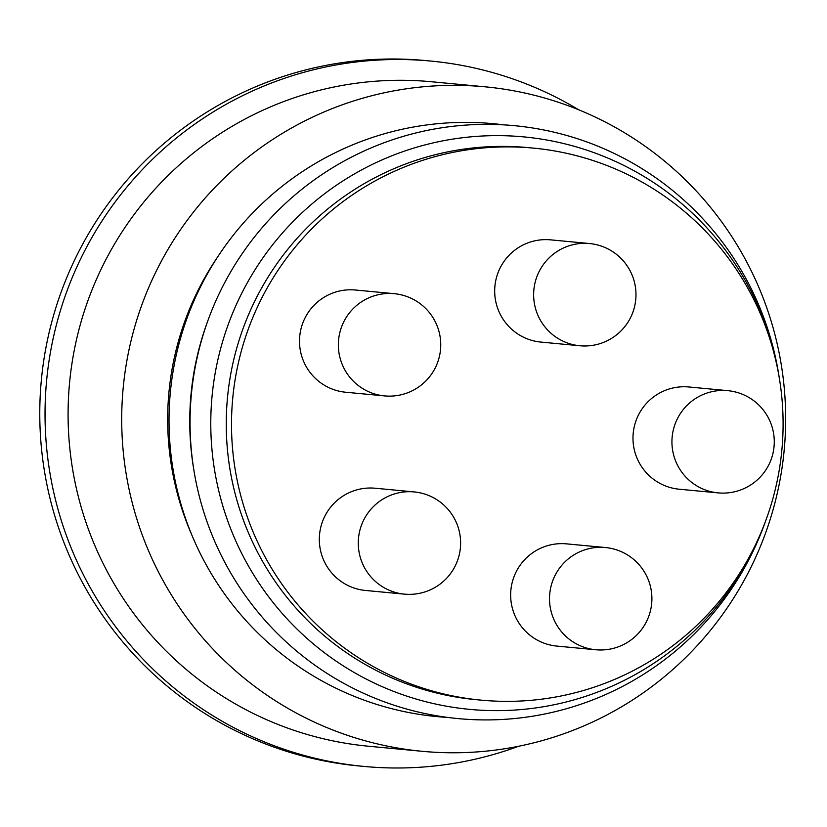 <?xml version="1.0" encoding="UTF-8"?>
<svg xmlns="http://www.w3.org/2000/svg" width="827" height="827" viewBox="0 0 827 827"><rect width="100%" height="100%" fill="white"/><g stroke="black" fill="none" stroke-linecap="round" stroke-linejoin="round"><path stroke-width="1.24" d="M737.167 392.453A51.346 51.067 95.4 0 0 727.76 390.654L688.86 386.974A51.346 51.067 95.4 0 0 669.798 487.413A51.346 51.067 95.4 0 0 679.205 489.212L718.105 492.882A51.346 51.346 0 0 0 772.263 456.008A51.346 51.346 0 0 0 727.76 390.654A51.346 51.067 95.4 0 0 708.698 491.083A51.346 51.067 95.4 0 0 718.105 492.882M403.638 295.477A51.346 51.067 95.4 0 0 394.231 293.678L355.331 290.008A51.346 51.067 95.4 0 0 336.269 390.437A51.346 51.067 95.4 0 0 345.665 392.236L384.576 395.906A51.346 51.346 0 0 0 438.734 359.032A51.346 51.346 0 0 0 394.231 293.678A51.346 51.067 95.4 0 0 375.169 394.117A51.346 51.067 95.4 0 0 384.576 395.906M584.172 157.802A277.252 275.784 95.4 0 0 533.384 148.105A277.252 275.784 95.4 0 0 232.738 398.19A277.252 275.784 95.4 0 0 481.221 700.149A277.252 275.784 95.4 0 0 778.207 475.835A277.252 275.784 95.4 0 0 584.172 157.802M423.507 493.709A51.346 51.067 95.4 0 0 414.1 491.91L375.2 488.23A51.346 51.067 95.4 0 0 356.137 588.669A51.346 51.067 95.4 0 0 365.544 590.468L404.444 594.137A51.346 51.346 0 0 0 458.603 557.264A51.346 51.346 0 0 0 414.1 491.91A51.346 51.067 95.4 0 0 395.037 592.339A51.346 51.067 95.4 0 0 404.444 594.137M598.872 245.319A51.346 51.067 95.4 0 0 589.465 243.531L550.565 239.851A51.346 51.067 95.4 0 0 531.503 340.29A51.346 51.067 95.4 0 0 540.91 342.078L579.81 345.758A51.346 51.346 0 0 0 633.968 308.885A51.346 51.346 0 0 0 589.465 243.531A51.346 51.067 95.4 0 0 570.403 343.96A51.346 51.067 95.4 0 0 579.81 345.758M614.802 549.324A51.346 51.067 95.4 0 0 605.395 547.526L566.495 543.856A51.346 51.067 95.4 0 0 547.422 644.285A51.346 51.067 95.4 0 0 556.829 646.083L595.729 649.753A51.346 51.346 0 0 0 649.888 612.879A51.346 51.346 0 0 0 605.395 547.526A51.346 51.067 95.4 0 0 586.333 647.965A51.346 51.067 95.4 0 0 595.729 649.753M217.759 256.773A287.517 285.997 95.4 0 0 191.533 534.294M546.213 98.485A333.726 331.958 95.4 0 0 485.077 86.814A333.726 331.958 95.4 0 0 123.192 387.832A333.726 331.958 95.4 0 0 422.287 751.309A333.726 331.958 95.4 0 0 779.768 481.293A333.726 331.958 95.4 0 0 546.213 98.485M503.757 124.867A297.792 296.211 95.4 0 0 170.352 392.287A297.792 296.211 95.4 0 0 447.769 717.433M207.711 321.145A287.517 285.997 95.4 0 0 193.725 469.178M779.251 377.763A287.517 285.997 95.4 0 0 779.044 376.419L778.61 373.763A297.792 296.211 95.4 0 0 568.842 136.083A297.792 296.211 95.4 0 0 203.773 332.857A297.792 296.211 95.4 0 0 390.685 704.087A297.792 296.211 95.4 0 0 764.375 524.421L765.295 521.889A287.517 285.997 95.4 0 0 765.761 520.607M779.044 376.419A287.517 285.997 95.4 0 0 576.502 146.948A287.517 285.997 95.4 0 0 224.024 336.93A287.517 285.997 95.4 0 0 404.496 695.352A287.517 285.997 95.4 0 0 765.295 521.889M533.384 148.105L528.122 147.609A277.252 275.784 95.4 0 0 227.487 397.694A277.252 275.784 95.4 0 0 475.959 699.652L481.221 700.149M578.786 109.836A354.266 352.385 95.4 0 0 495.652 73.438A354.266 352.385 95.4 0 0 430.753 61.053L425.502 60.557A354.266 352.385 95.4 0 0 41.35 380.1A354.266 352.385 95.4 0 0 358.846 765.947L364.107 766.443A354.266 352.385 95.4 0 0 518.653 746.254M430.753 61.053A354.266 352.385 95.4 0 0 46.612 380.596A354.266 352.385 95.4 0 0 364.107 766.443M485.077 86.814L431.456 81.749A333.726 331.958 95.4 0 0 69.571 382.767A333.726 331.958 95.4 0 0 368.666 746.243L422.287 751.309"/></g></svg>
